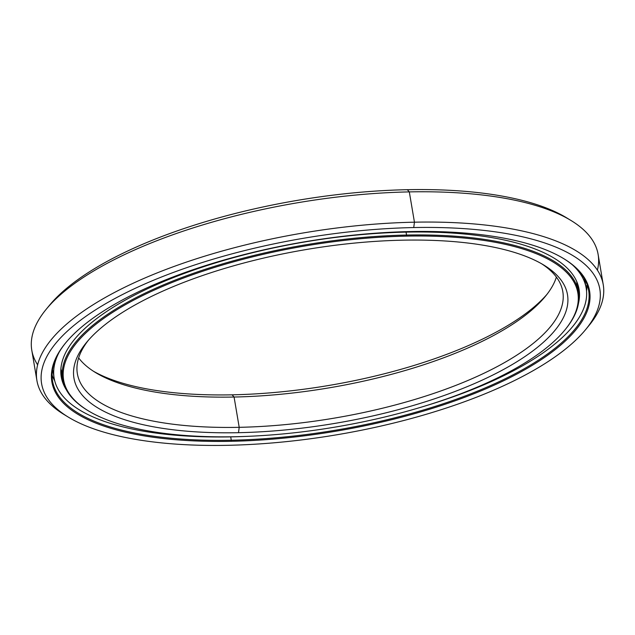<?xml version="1.0" encoding="UTF-8"?>
<svg xmlns="http://www.w3.org/2000/svg" width="635" height="635" viewBox="0 0 635 635"><rect width="100%" height="100%" fill="white"/><g stroke="black" fill="none" stroke-linecap="round" stroke-linejoin="round"><path stroke-width="0.95" d="M78.645 357.902A246.166 86.654 170.4 0 0 95.496 372.531A246.166 86.654 170.4 0 0 234.077 397.034L232.092 394.827A250.269 88.098 -9.6 0 1 93.409 371.213A250.269 88.098 170.4 0 0 232.092 394.827A250.269 88.098 170.4 0 0 546.83 294.521A250.269 88.098 -9.6 0 1 232.092 394.827L234.077 397.034A246.166 86.654 -9.6 0 1 78.645 357.902M62.214 373.404A261.588 92.091 -9.6 0 1 60.904 368.76M564.721 330.176A260.771 91.797 -9.6 0 1 235.045 436.729A260.771 91.797 170.4 0 0 563.626 331.478A260.771 91.797 170.4 0 0 406.4 236.133L406.543 235.061L406.4 236.133A260.771 91.797 -9.6 0 1 564.721 330.176L565.356 329.398A261.588 92.091 170.4 0 0 406.543 235.061L406.043 232.116L406.543 235.061A261.588 92.091 -9.6 0 1 578.517 292.052A261.588 92.091 -9.6 0 1 565.039 329.787M402.947 240.173A250.269 88.098 170.4 0 0 86.55 342.432A250.269 88.098 170.4 0 0 238.498 432.689L239.204 427.323A246.166 86.654 -9.6 0 1 88.209 340.479A246.166 86.654 170.4 0 0 77.367 373.697A246.166 86.654 170.4 0 0 239.204 427.323L234.077 397.034L239.204 427.323A246.166 86.654 170.4 0 0 562.8 291.592A246.166 86.654 170.4 0 0 541.639 263.787A246.166 86.654 -9.6 0 1 499.205 365.522A246.166 86.654 -9.6 0 1 239.204 427.323L238.498 432.689A250.269 88.098 170.4 0 0 504.531 368.935A250.269 88.098 170.4 0 0 543.838 265.089A250.269 88.098 170.4 0 0 402.947 240.173A250.269 88.098 -9.6 0 1 553.847 331.676A250.269 88.098 -9.6 0 1 238.498 432.689A250.269 88.098 -9.6 0 1 87.598 341.185A250.269 88.098 -9.6 0 1 402.947 240.173M556.395 277.098A246.166 86.654 -9.6 0 1 234.077 397.034A246.166 86.654 170.4 0 0 545.29 296.45A246.166 86.654 170.4 0 0 556.395 277.098M406.4 236.133A260.771 91.797 170.4 0 0 77.819 341.384A260.771 91.797 170.4 0 0 235.045 436.729A260.771 91.797 -9.6 0 1 88.241 410.766A260.771 91.797 -9.6 0 1 129.199 302.57A260.771 91.797 -9.6 0 1 406.4 236.133M87.813 410.504A261.588 92.091 -9.6 0 1 62.667 379.301A261.588 92.091 -9.6 0 1 406.543 235.061A261.588 92.091 170.4 0 0 128.468 301.704A261.588 92.091 170.4 0 0 87.384 410.25L88.241 410.766M576.723 281.519A261.588 92.091 -9.6 0 1 577.009 286.329M47.887 307.292A283.091 99.655 -9.6 0 1 407.329 189.69A283.091 99.655 -9.6 0 1 568.801 219.186A283.091 99.655 170.4 0 0 566.698 217.869A283.091 99.655 170.4 0 0 407.329 189.69L409.313 191.897A287.187 101.1 -9.6 0 1 570.992 220.488A287.187 101.1 -9.6 0 1 597.4 270.161A287.187 101.1 170.4 0 0 598.13 254.46A287.187 101.1 170.4 0 0 409.313 191.897L414.441 222.186A287.187 101.1 -9.6 0 1 603.25 284.75A287.187 101.1 -9.6 0 1 587.153 327.708M585.605 329.644L588.804 325.763A287.187 101.1 170.4 0 0 414.441 222.186L413.734 227.552A283.091 99.655 -9.6 0 1 585.605 329.644A283.091 99.655 -9.6 0 1 227.711 445.31A283.091 99.655 170.4 0 0 584.414 331.057A283.091 99.655 170.4 0 0 413.734 227.552A283.091 99.655 170.4 0 0 57.023 341.805A283.091 99.655 170.4 0 0 227.711 445.31A283.091 99.655 -9.6 0 1 68.342 417.131A283.091 99.655 -9.6 0 1 112.808 299.664A283.091 99.655 -9.6 0 1 413.734 227.552L414.441 222.186A287.187 101.1 170.4 0 0 109.157 295.346A287.187 101.1 170.4 0 0 64.048 414.512L68.342 417.131M410.305 231.561A272.669 95.988 170.4 0 0 65.596 342.971A272.669 95.988 170.4 0 0 231.14 441.301L231.275 440.23A271.844 95.694 -9.6 0 1 65.913 342.582A271.844 95.694 170.4 0 0 52.554 381.008A271.844 95.694 170.4 0 0 231.275 440.23L230.711 436.88L231.275 440.23A271.844 95.694 170.4 0 0 588.629 290.338A271.844 95.694 170.4 0 0 563.38 258.437A271.844 95.694 -9.6 0 1 519.914 371.165A271.844 95.694 -9.6 0 1 231.275 440.23L231.14 441.301A272.669 95.988 170.4 0 0 520.978 371.84A272.669 95.988 170.4 0 0 563.809 258.699A272.669 95.988 170.4 0 0 410.305 231.561A272.669 95.988 -9.6 0 1 574.707 331.256A272.669 95.988 -9.6 0 1 231.14 441.301A272.669 95.988 -9.6 0 1 66.731 341.606A272.669 95.988 -9.6 0 1 410.305 231.561M54.729 380.857A271.844 95.694 -9.6 0 1 52.078 375.079A271.844 95.694 170.4 0 0 54.729 380.857M587.129 284.583A271.844 95.694 -9.6 0 1 586.526 290.909A271.844 95.694 170.4 0 0 587.097 282.75M414.441 222.186L409.313 191.897A287.187 101.1 170.4 0 0 31.79 350.25L36.909 380.54A287.187 101.1 -9.6 0 1 414.441 222.186M66.238 415.814A287.187 101.1 -9.6 0 1 36.909 380.54M409.313 191.897L407.329 189.69A283.091 99.655 170.4 0 0 49.435 305.356L46.236 309.237A287.187 101.1 -9.6 0 1 409.313 191.897M37.64 364.839A287.187 101.1 -9.6 0 1 46.236 309.237M572.572 264.993A269.796 94.972 -9.6 0 1 586.176 288.107A269.796 94.972 -9.6 0 1 424.117 406.289A269.796 94.972 170.4 0 0 572.572 264.993M246.047 436.404A269.796 94.972 -9.6 0 1 231.513 436.864A269.796 94.972 170.4 0 0 246.047 436.404M584.986 283.273L584.343 278.559M578.144 288.512L577.882 284.567L578.144 288.512M406.424 232.108A262.572 92.432 170.4 0 0 61.262 376.888A262.572 92.432 170.4 0 0 66.318 389.779A262.572 92.432 -9.6 0 1 149.304 287.917A262.572 92.432 -9.6 0 1 406.424 232.108A262.572 92.432 -9.6 0 1 578.517 303.149A262.572 92.432 170.4 0 0 579.056 289.314A262.572 92.432 170.4 0 0 406.424 232.108M52.88 370.61L54.142 378.095A269.796 94.972 -9.6 0 1 59.388 351.79A269.796 94.972 170.4 0 0 231.513 436.864A269.796 94.972 -9.6 0 1 54.142 378.095M578.517 292.052L576.755 281.591M60.896 368.84L62.667 379.301M570.992 220.488L566.698 217.869M603.25 284.75L598.13 254.46M586.176 288.107L584.652 279.114M587.113 285.44L585.875 286.345"/></g></svg>
